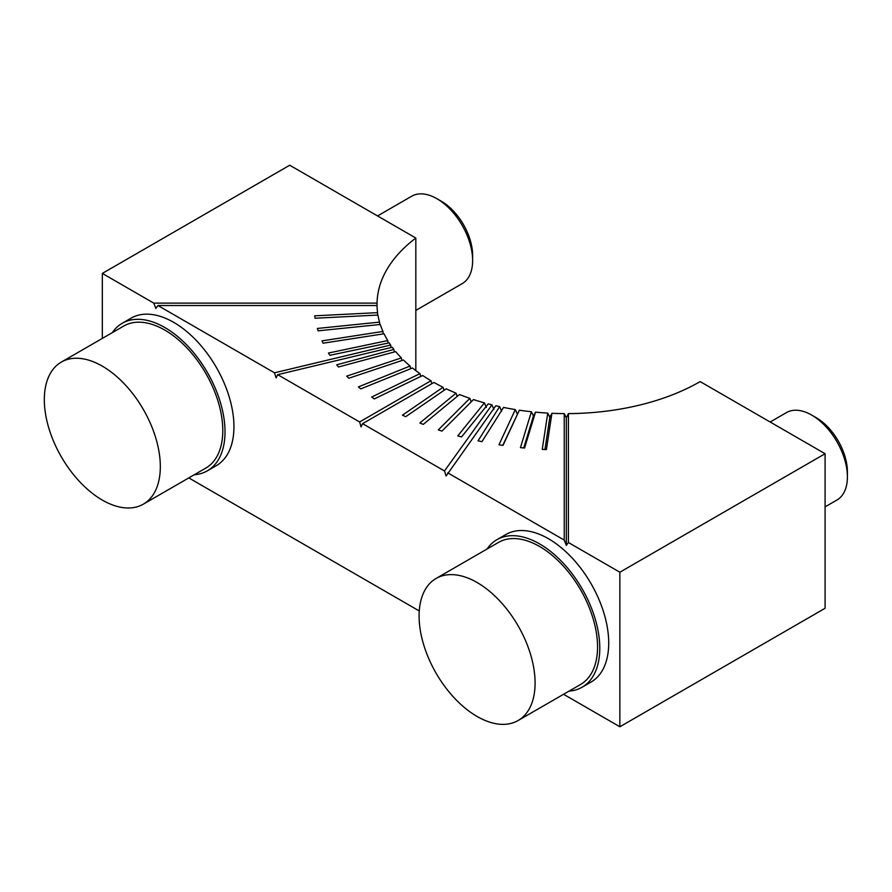 <?xml version="1.0" encoding="UTF-8"?>
<svg xmlns="http://www.w3.org/2000/svg" width="892" height="892" viewBox="0 0 892 892"><rect width="100%" height="100%" fill="white"/><g stroke="black" fill="none" stroke-linecap="round" stroke-linejoin="round"><path stroke-width="1.34" d="M563.577 694.277L619.862 726.768L825.089 608.277L825.089 453.727L619.862 572.218L568.416 542.514L568.416 413.609L566.32 417.735L566.32 545.425L564.235 540.095L564.235 413.609A189.282 109.281 0 0 1 551.914 413.297L546.406 449.59L542.247 449.378L547.744 413.085A189.282 109.281 0 0 1 535.512 412.149L524.552 448.04L520.437 447.617L531.398 411.736A189.282 109.281 0 0 1 519.356 410.197L503.021 445.387L498.985 444.762L515.32 409.573A189.282 109.281 0 0 1 503.556 407.432L481.97 441.663L478.034 440.838L499.62 406.596A189.282 109.281 0 0 1 495.818 405.748L446.1 476.016L444.495 470.976L362.565 423.667L433.958 382.456A189.282 109.281 0 0 0 443.056 387.262L402.493 415.17L405.693 416.72L446.256 388.812A189.282 109.281 0 0 0 456.046 393.149L419.853 422.998L423.276 424.38L459.469 394.532A189.282 109.281 0 0 0 469.872 398.356L471.21 401.857M456.046 393.149L457.195 396.405M443.056 387.262L444.049 390.328M431.003 380.739L359.61 421.961L277.68 374.662L392.257 347.256A189.282 109.281 0 0 0 393.896 349.419L336.697 364.817L338.469 367.002L395.669 351.604A189.282 109.281 0 0 0 401.355 357.915L346.709 376.134L348.794 378.23L403.452 360.011A189.282 109.281 0 0 0 410.075 366.021L358.383 386.916L360.781 388.89L412.472 367.995A189.282 109.281 0 0 0 419.987 373.648L371.641 397.063L374.328 398.914L422.674 375.499A189.282 109.281 0 0 0 431.003 380.739L431.862 383.66M419.987 373.648L420.723 376.435M410.075 366.021L410.699 368.708M401.355 357.915L401.879 360.535M393.896 349.419L394.32 351.961M415.828 370.604L415.828 238.041A189.282 109.281 0 0 0 377.048 303.124L377.037 305.532A189.282 109.281 0 0 0 377.584 312.646L314.72 315.824L315.077 318.232L377.952 315.054A189.282 109.281 0 0 0 379.557 322.112L317.407 328.446L318.132 330.82L380.282 324.487A189.282 109.281 0 0 0 382.958 331.445L322.001 340.878L323.082 343.208L384.039 333.775A189.282 109.281 0 0 0 387.741 340.566L328.446 353.031L329.873 355.295L389.18 342.84A189.282 109.281 0 0 0 390.651 345.026L391.03 347.557M387.741 340.566L388.076 343.063M382.958 331.445L383.203 333.909M379.557 322.112L379.713 324.554M377.584 312.646L377.662 315.066M568.416 413.609A189.282 109.281 0 0 0 700.164 381.598L825.089 453.727M564.235 413.609L566.32 417.735M551.914 413.297L549.829 417.322L544.945 449.512M547.744 413.085L549.829 417.322M535.512 412.149L533.449 416.073L523.716 447.951M531.398 411.736L533.449 416.073M519.356 410.197L502.787 445.353M515.32 409.573L517.327 414.011M499.62 406.596L501.583 411.145M469.872 398.356L438.318 429.911L441.941 431.126L473.496 399.571A189.282 109.281 0 0 0 484.434 402.861L457.763 435.876L461.554 436.902L488.225 403.875A189.282 109.281 0 0 0 491.96 404.823L493.889 409.417M484.434 402.861L486.33 407.499M444.495 470.976L491.96 404.823M362.565 423.667L361.093 426.933L359.61 421.961M390.651 345.026L274.48 372.811L276.085 377.862L277.68 374.662M377.048 305.532L157.951 305.532L274.48 372.811M377.048 303.124L153.77 303.124L155.855 308.454L157.951 305.532M153.77 303.124L102.324 273.42L289.71 165.232L415.828 238.041M419.262 610.953L188.803 477.9M566.32 545.425L568.416 542.514M564.235 540.095L447.706 472.816M102.324 338.402L102.324 273.42M619.862 726.768L619.862 572.218M496.967 539.66L505.887 534.509A85.175 49.183 60 0 1 571.527 557.333A85.175 49.183 60 0 1 608.712 643.054A85.175 49.183 60 0 1 591.062 682.046L582.142 687.197A85.175 49.183 -120 0 0 599.781 648.205A85.175 49.183 -120 0 0 562.607 562.484A85.175 49.183 -120 0 0 496.967 539.66A85.175 49.183 -120 0 0 487.054 549.026M122.193 323.294L131.113 318.143A85.175 49.183 60 0 1 196.753 340.956A85.175 49.183 60 0 1 233.938 426.677A85.175 49.183 60 0 1 216.299 465.68L207.368 470.831A85.175 49.183 -120 0 0 225.018 431.828A85.175 49.183 -120 0 0 187.833 346.107A85.175 49.183 -120 0 0 122.193 323.294A85.175 49.183 -120 0 0 112.292 332.649M194.311 474.722A85.175 49.183 -120 0 0 207.368 470.831M143.333 504.158L205.796 468.099A82.019 47.354 -120 0 0 218.373 402.37A82.019 47.354 -120 0 0 164.786 330.085A82.019 47.354 -120 0 0 123.776 326.026L61.314 362.085A82.019 47.354 -120 0 0 48.737 427.814A82.019 47.354 -120 0 0 102.324 500.089A82.019 47.354 -120 0 0 143.333 504.158A82.019 47.354 -120 0 0 155.91 438.429A82.019 47.354 -120 0 0 102.324 366.144A82.019 47.354 -120 0 0 61.314 362.085M415.828 310.405L462.179 283.645A50.476 29.146 -120 0 0 472.626 260.542A50.476 29.146 -120 0 0 436.935 198.715L436.935 198.715A50.476 29.146 -120 0 0 411.703 196.218L377.539 215.942M472.626 260.542L472.626 255.391A44.165 25.5 -120 0 0 441.395 201.291L436.935 198.715L441.395 201.291M569.085 691.099A85.175 49.183 -120 0 0 582.142 687.197M518.107 720.524L580.569 684.465A82.019 47.354 -120 0 0 593.135 618.736A82.019 47.354 -120 0 0 539.548 546.462A82.019 47.354 -120 0 0 498.539 542.392L436.077 578.462A82.019 47.354 -120 0 0 423.51 644.18A82.019 47.354 -120 0 0 477.086 716.466A82.019 47.354 -120 0 0 518.107 720.524A82.019 47.354 -120 0 0 530.673 654.795A82.019 47.354 -120 0 0 477.086 582.521A82.019 47.354 -120 0 0 436.077 578.462M825.089 506.857L836.941 500.022A50.476 29.146 -120 0 0 847.4 476.908A50.476 29.146 -120 0 0 811.709 415.092L811.709 415.092A50.476 29.146 -120 0 0 786.465 412.595L770.153 422.005M847.4 476.908L847.4 471.757A44.165 25.5 -120 0 0 816.169 417.668L811.709 415.092L816.169 417.668"/></g></svg>
